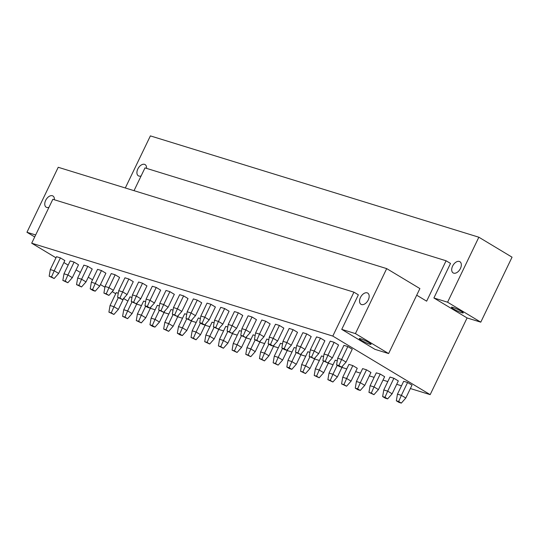 <?xml version="1.0" encoding="UTF-8"?>
<svg xmlns="http://www.w3.org/2000/svg" width="539" height="539" viewBox="0 0 539 539"><rect width="100%" height="100%" fill="white"/><g stroke="black" fill="none" stroke-linecap="round" stroke-linejoin="round"><path stroke-width="0.81" d="M480.775 322.167L447.579 302.204L478.854 237.214L512.05 257.177L480.775 322.167L467.084 317.943L430.176 394.642L410.381 388.538M478.854 237.214L150.381 135.889L125.311 187.976M447.579 302.204L433.895 297.979L450.516 263.436L446.09 260.775L144.991 167.892L134.029 190.671M452.605 266.098A6.542 4.016 121 0 1 459.888 261.698A6.542 4.016 121 0 1 460.427 268.51A6.542 4.016 121 0 1 453.144 272.909A6.542 4.016 121 0 1 452.605 266.098M141.13 175.916A6.542 4.016 121 0 1 138.355 175.808A6.542 4.016 121 0 1 137.816 168.997A6.542 4.016 121 0 1 145.099 164.597A6.542 4.016 121 0 1 146.52 168.363M446.09 260.775L426.645 301.173L416.708 295.197M388.619 353.564L355.423 333.601L386.699 268.611L419.894 288.574L388.619 353.564L374.935 349.339L341.739 329.376L358.361 294.833L353.934 292.172L52.835 199.289L31.7 243.204L332.806 336.08L353.934 292.172M386.699 268.611L58.225 167.285L26.95 232.275L35.668 234.964M355.423 333.601L341.739 329.376M54.365 199.76A6.542 4.016 -59 0 0 52.943 195.994A6.542 4.016 -59 0 0 45.66 200.393A6.542 4.016 -59 0 0 46.199 207.205A6.542 4.016 -59 0 0 48.975 207.313M360.45 297.494A6.542 4.016 -59 0 0 360.989 304.306A6.542 4.016 -59 0 0 368.272 299.906A6.542 4.016 -59 0 0 367.733 293.095A6.542 4.016 -59 0 0 360.45 297.494M127.911 301.065L123.633 298.491M115.723 293.735L112.233 291.633M104.916 287.233L100.449 284.552M92.54 279.795L88.261 277.221M80.351 272.464L76.073 269.884M68.163 265.127L63.878 262.554M55.975 257.797L31.7 243.204M401.501 385.796L396.691 384.314M387.81 381.572L383.007 380.089M374.127 377.354L369.316 375.872M360.436 373.129L355.632 371.647M346.752 368.912L341.948 367.43M333.068 364.687L328.258 363.205M319.378 360.463L314.574 358.981M305.694 356.245L300.883 354.763M292.01 352.021L287.199 350.539M278.319 347.803L273.516 346.321M264.636 343.579L259.825 342.097M250.945 339.354L246.141 337.872M237.261 335.137L232.457 333.654M223.577 330.912L218.767 329.43M209.887 326.695L205.083 325.206M196.203 322.47L191.392 320.988M182.512 318.246L177.708 316.764M168.828 314.028L164.024 312.546M155.144 309.804L150.334 308.321M141.454 305.579L136.65 304.097M430.176 394.642L332.806 336.08M338.916 365.577L336.572 364.856L339.226 366.453L341.571 367.174L338.916 365.577L341.632 359.432L337.724 358.226L343.922 345.344L347.83 346.55L352.257 349.211L346.058 362.093L341.632 359.432L347.83 346.55M398.671 401.515L396.32 400.787L398.975 402.39L401.326 403.111L398.671 401.515L401.38 395.37L405.806 398.031L412.005 385.149L407.585 382.488L403.671 381.282L397.472 394.164L401.38 395.37L407.585 382.488M325.233 361.359L322.888 360.631L327.887 362.956L325.233 361.359L327.948 355.214L324.033 354.008L330.239 341.126L334.146 342.332L338.573 344.994L332.374 357.876L327.948 355.214L334.146 342.332M384.981 397.29L382.636 396.569L385.291 398.166L387.635 398.887L384.981 397.29L387.696 391.146L392.123 393.807L398.321 380.925L393.894 378.263L389.987 377.057L383.788 389.94L387.696 391.146L393.894 378.263M311.549 357.135L309.197 356.414L314.203 358.731L311.549 357.135L314.257 350.99L310.349 349.784L316.548 336.902L320.462 338.108L324.882 340.769L318.684 353.651L314.257 350.99L320.462 338.108M371.297 393.072L368.952 392.345L373.951 394.669L371.297 393.072L374.012 386.921L378.439 389.589L384.637 376.707L380.211 374.046L376.296 372.84L370.098 385.715L374.012 386.921L380.211 374.046M297.858 352.917L295.513 352.189L300.513 354.514L297.858 352.917L300.573 346.766L296.666 345.56L302.864 332.684L306.772 333.89L311.198 336.552L305 349.427L300.573 346.766L306.772 333.89M357.606 388.848L355.262 388.127L357.916 389.724L360.268 390.445L357.606 388.848L360.321 382.703L364.748 385.365L370.947 372.483L366.52 369.821L362.612 368.615L356.414 381.497L360.321 382.703L366.52 369.821M284.174 348.693L281.83 347.972L284.484 349.568L286.829 350.289L284.174 348.693L286.889 342.548L282.975 341.342L289.173 328.46L293.088 329.666L297.515 332.327L291.316 345.209L286.889 342.548L293.088 329.666M343.922 384.624L341.578 383.903L346.577 386.22L343.922 384.624L346.638 378.479L351.064 381.14L357.263 368.265L352.836 365.597L348.928 364.391L342.73 377.273L346.638 378.479L352.836 365.597M270.484 344.468L268.139 343.747L270.794 345.344L273.145 346.065L270.484 344.468L273.199 338.324L269.291 337.118L275.49 324.235L279.397 325.441L283.824 328.103L277.625 340.985L273.199 338.324L279.397 325.441M330.239 380.406L327.887 379.678L332.893 382.003L330.239 380.406L332.954 374.261L329.039 373.055L335.238 360.173L337.279 360.8M256.8 340.25L254.455 339.523L259.454 341.847L256.8 340.25L259.515 334.106L255.607 332.9L261.806 320.018L265.714 321.224L270.14 323.885L263.942 336.767L259.515 334.106L265.714 321.224M316.548 376.182L314.203 375.461L319.203 377.778L316.548 376.182L319.263 370.037L315.355 368.831L321.554 355.949L323.589 356.575M243.116 336.026L240.765 335.305L245.771 337.623L243.116 336.026L245.831 329.881L241.917 328.675L248.115 315.793L252.03 316.999L256.456 319.661L250.251 332.543L245.831 329.881L252.03 316.999M302.864 371.964L300.519 371.236L305.519 373.561L302.864 371.964L305.579 365.813L301.665 364.607L307.863 351.731L309.905 352.358M229.425 331.808L227.081 331.081L232.08 333.405L229.425 331.808L232.141 325.657L228.233 324.451L234.431 311.569L238.339 312.782L242.766 315.443L236.567 328.318L232.141 325.657L238.339 312.782M289.173 367.739L286.829 367.019L289.483 368.615L291.835 369.336L289.173 367.739L291.889 361.595L287.981 360.389L294.179 347.507L296.214 348.133M215.741 327.584L213.397 326.863L218.396 329.181L215.741 327.584L218.457 321.439L214.542 320.233L220.741 307.351L224.655 308.557L229.082 311.219L222.883 324.101L218.457 321.439L224.655 308.557M275.49 363.515L273.145 362.794L278.144 365.112L275.49 363.515L278.205 357.37L274.297 356.164L280.496 343.282L282.53 343.916M202.051 323.36L199.706 322.639L202.361 324.235L204.712 324.956L202.051 323.36L204.766 317.215L200.858 316.009L207.057 303.127L210.965 304.333L215.391 306.994L209.193 319.876L204.766 317.215L210.965 304.333M261.806 359.297L259.454 358.57L264.46 360.894L261.806 359.297L264.521 353.153L260.606 351.947L266.805 339.065L268.846 339.691M188.367 319.142L186.022 318.414L191.022 320.739L188.367 319.142L191.082 312.991L187.174 311.785L193.373 298.909L197.281 300.115L201.707 302.777L195.509 315.659L191.082 312.991L197.281 300.115M248.115 355.073L245.771 354.352L250.77 356.67L248.115 355.073L250.83 348.928L246.923 347.722L253.121 334.84L255.156 335.467M174.683 314.917L172.332 314.197L177.338 316.514L174.683 314.917L177.398 308.773L173.484 307.567L179.682 294.685L183.597 295.891L188.023 298.552L181.825 311.434L177.398 308.773L183.597 295.891M234.431 350.855L232.087 350.128L237.086 352.452L234.431 350.855L237.147 344.704L233.232 343.498L239.437 330.623L241.472 331.249M160.993 310.693L158.648 309.972L163.647 312.297L160.993 310.693L163.708 304.548L159.8 303.342L165.999 290.46L169.906 291.666L174.333 294.334L168.134 307.21L163.708 304.548L169.906 291.666M220.747 346.631L218.396 345.91L223.402 348.228L220.747 346.631L223.463 340.486L219.548 339.28L225.747 326.398L227.781 327.025M147.309 306.475L144.964 305.748L147.619 307.345L149.963 308.072L147.309 306.475L150.024 300.331L146.109 299.125L152.315 286.243L156.222 287.449L160.649 290.11L154.45 302.992L150.024 300.331L156.222 287.449M207.057 342.406L204.712 341.686L209.711 344.003L207.057 342.406L209.772 336.262L205.864 335.056L212.063 322.174L214.098 322.807M133.625 302.251L131.273 301.53L136.279 303.848L133.625 302.251L136.333 296.106L132.426 294.9L138.624 282.018L142.539 283.224L146.958 285.886L140.76 298.768L136.333 296.106L142.539 283.224M193.373 338.189L191.028 337.461L196.028 339.786L193.373 338.189L196.088 332.044L192.174 330.831L198.372 317.956L200.414 318.583M119.934 298.033L117.59 297.306L122.589 299.63L119.934 298.033L122.649 291.882L118.742 290.676L124.94 277.801L128.848 279.007L133.274 281.668L127.076 294.55L122.649 291.882L128.848 279.007M179.682 333.964L177.338 333.243L179.992 334.84L182.344 335.561L179.682 333.964L182.398 327.82L178.49 326.614L184.688 313.732L186.723 314.358M106.25 293.809L103.906 293.088L108.905 295.406L106.25 293.809L108.966 287.664L105.051 286.458L111.25 273.576L115.164 274.782L119.591 277.444L113.392 290.326L108.966 287.664L115.164 274.782M165.999 329.74L163.654 329.019L168.653 331.344L165.999 329.74L168.714 323.595L164.806 322.389L171.004 309.507L173.039 310.141M92.56 289.584L90.215 288.864L92.87 290.46L95.221 291.181L92.56 289.584L95.275 283.44L91.367 282.234L97.566 269.352L101.473 270.558L105.9 273.219L99.702 286.101L95.275 283.44L101.473 270.558M152.315 325.522L149.963 324.795L152.625 326.398L154.969 327.119L152.315 325.522L155.03 319.378L151.115 318.172L157.314 305.29L159.355 305.916M78.876 285.367L76.531 284.639L81.53 286.964L78.876 285.367L81.591 279.222L77.683 278.016L83.882 265.134L87.79 266.34L92.216 269.001L86.018 281.884L81.591 279.222L87.79 266.34M138.624 321.298L136.279 320.577L141.279 322.895L138.624 321.298L141.339 315.153L137.432 313.947L143.63 301.065L145.665 301.692M65.192 281.142L62.841 280.421L67.847 282.739L65.192 281.142L67.907 274.998L63.993 273.792L70.191 260.91L74.106 262.116L78.532 264.777L72.327 277.659L67.907 274.998L74.106 262.116M124.94 317.08L122.596 316.353L127.595 318.677L124.94 317.08L127.655 310.929L123.741 309.723L129.946 296.848L131.981 297.474M51.501 276.925L49.157 276.197L54.156 278.522L51.501 276.925L54.217 270.773L50.309 269.567L56.507 256.692L60.415 257.898L64.842 260.559L58.643 273.435L54.217 270.773L60.415 257.898M111.256 312.856L108.905 312.135L113.911 314.453L111.256 312.856L113.965 306.711L110.057 305.505L116.256 292.623L118.29 293.25M467.084 317.943L433.895 297.979M461.243 311.279A6.542 0.775 -154.3 0 0 455.057 308.207A6.542 0.775 -154.3 0 0 451.433 307.237A6.542 0.775 -154.3 0 0 453.42 308.867A6.542 0.775 -154.3 0 0 459.605 311.94A6.542 0.775 -154.3 0 0 463.23 312.91A6.542 0.775 -154.3 0 0 461.243 311.279M369.087 342.676A6.542 0.775 -154.3 0 0 362.902 339.604A6.542 0.775 -154.3 0 0 359.284 338.633A6.542 0.775 -154.3 0 0 361.265 340.264A6.542 0.775 -154.3 0 0 367.45 343.336A6.542 0.775 -154.3 0 0 371.075 344.306A6.542 0.775 -154.3 0 0 369.087 342.676M34.712 236.944L26.95 232.275M341.571 367.174L346.058 362.093M336.572 364.856L337.724 358.226M401.326 403.111L405.806 398.031M396.32 400.787L397.472 394.164M327.887 362.956L332.374 357.876M322.888 360.631L324.033 354.008M387.635 398.887L392.123 393.807M382.636 396.569L383.788 389.94M314.203 358.731L318.684 353.651M309.197 356.414L310.349 349.784M373.951 394.669L378.439 389.589M368.952 392.345L370.098 385.715M300.513 354.514L305 349.427M295.513 352.189L296.666 345.56M360.268 390.445L364.748 385.365M355.262 388.127L356.414 381.497M286.829 350.289L291.316 345.209M281.83 347.972L282.975 341.342M346.577 386.22L351.064 381.14M341.578 383.903L342.73 377.273M273.145 346.065L277.625 340.985M268.139 343.747L269.291 337.118M337.273 365.28L332.954 374.261L337.374 376.923L342.656 365.947M332.893 382.003L337.374 376.923M327.887 379.678L329.039 373.055M259.454 341.847L263.942 336.767M254.455 339.523L255.607 332.9M323.589 361.056L319.263 370.037L323.69 372.698L328.972 361.73M319.203 377.778L323.69 372.698M314.203 375.461L315.355 368.831M245.771 337.623L250.251 332.543M240.765 335.305L241.917 328.675M309.898 356.831L305.579 365.813L310.006 368.474L315.281 357.505M305.519 373.561L310.006 368.474M300.519 371.236L301.665 364.607M232.08 333.405L236.567 328.318M227.081 331.081L228.233 324.451M296.214 352.614L291.889 361.595L296.315 364.256L301.597 353.288M291.835 369.336L296.315 364.256M286.829 367.019L287.981 360.389M218.396 329.181L222.883 324.101M213.397 326.863L214.542 320.233M282.53 348.389L278.205 357.37L282.631 360.032L287.914 349.063M278.144 365.112L282.631 360.032M273.145 362.794L274.297 356.164M204.712 324.956L209.193 319.876M199.706 322.639L200.858 316.009M268.84 344.172L264.521 353.153L268.948 355.814L274.223 344.839M264.46 360.894L268.948 355.814M259.454 358.57L260.606 351.947M191.022 320.739L195.509 315.659M186.022 318.414L187.174 311.785M255.156 339.947L250.83 348.928L255.257 351.59L260.539 340.621M250.77 356.67L255.257 351.59M245.771 354.352L246.923 347.722M177.338 316.514L181.825 311.434M172.332 314.197L173.484 307.567M241.465 335.723L237.147 344.704L241.573 347.365L246.849 336.397M237.086 352.452L241.573 347.365M232.087 350.128L233.232 343.498M163.647 312.297L168.134 307.21M158.648 309.972L159.8 303.342M227.781 331.505L223.463 340.486L227.882 343.148L233.165 332.179M223.402 348.228L227.882 343.148M218.396 345.91L219.548 339.28M149.963 308.072L154.45 302.992M144.964 305.748L146.109 299.125M214.098 327.281L209.772 336.262L214.199 338.923L219.481 327.955M209.711 344.003L214.199 338.923M204.712 341.686L205.864 335.056M136.279 303.848L140.76 298.768M131.273 301.53L132.426 294.9M200.407 323.056L196.088 332.044L200.515 334.706L205.79 323.73M196.028 339.786L200.515 334.706M191.028 337.461L192.174 330.831M122.589 299.63L127.076 294.55M117.59 297.306L118.742 290.676M186.723 318.839L182.398 327.82L186.824 330.481L192.106 319.512M182.344 335.561L186.824 330.481M177.338 333.243L178.49 326.614M108.905 295.406L113.392 290.326M103.906 293.088L105.051 286.458M173.039 314.614L168.714 323.595L173.14 326.257L178.416 315.288M168.653 331.344L173.14 326.257M163.654 329.019L164.806 322.389M95.221 291.181L99.702 286.101M90.215 288.864L91.367 282.234M159.349 310.397L155.03 319.378L159.456 322.039L164.732 311.07M154.969 327.119L159.456 322.039M149.963 324.795L151.115 318.172M81.53 286.964L86.018 281.884M76.531 284.639L77.683 278.016M145.665 306.172L141.339 315.153L145.766 317.815L151.048 306.846M141.279 322.895L145.766 317.815M136.279 320.577L137.432 313.947M67.847 282.739L72.327 277.659M62.841 280.421L63.993 273.792M131.974 301.948L127.655 310.929L132.082 313.597L137.357 302.622M127.595 318.677L132.082 313.597M122.596 316.353L123.741 309.723M54.156 278.522L58.643 273.435M49.157 276.197L50.309 269.567M118.29 297.73L113.965 306.711L118.391 309.373L123.674 298.404M113.911 314.453L118.391 309.373M108.905 312.135L110.057 305.505"/></g></svg>
